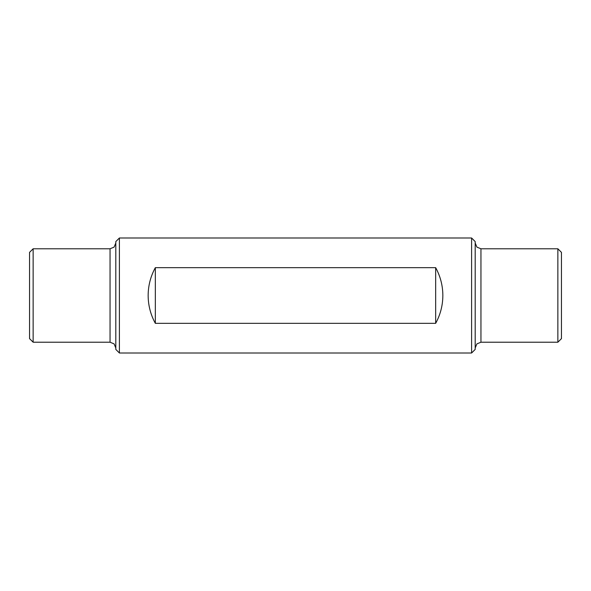 <?xml version="1.0" encoding="UTF-8"?>
<svg xmlns="http://www.w3.org/2000/svg" width="591" height="591" viewBox="0 0 591 591"><rect width="100%" height="100%" fill="white"/><g stroke="black" fill="none" stroke-linecap="round" stroke-linejoin="round"><path stroke-width="0.89" d="M155.337 323.336C150.594 314.663 148.201 305.384 148.149 295.5C148.201 285.616 150.594 276.337 155.337 267.664L155.337 323.336L435.663 323.336C440.406 314.663 442.799 305.384 442.851 295.5C442.799 285.616 440.406 276.337 435.663 267.664L435.663 323.336M119.397 295.5L119.397 353.004L471.603 353.004L471.603 237.996L119.397 237.996L119.397 295.5M155.337 267.664L435.663 267.664M33.14 342.219L29.55 338.628L29.55 252.372L33.14 248.781L33.14 342.219L110.052 342.219L114.085 343.873L115.806 347.973M119.397 237.996L115.806 241.593L115.806 349.407L119.397 353.004M557.86 342.219L561.45 338.628L561.45 252.372L557.86 248.781L557.86 342.219L480.948 342.219L476.915 343.873L475.194 347.973M471.603 237.996L475.194 241.593L475.194 349.407L471.603 353.004M33.14 248.781L110.052 248.781L110.052 342.219M557.86 248.781L480.948 248.781L480.948 342.219M110.052 248.781L114.085 247.127L115.806 243.027M480.948 248.781L476.915 247.127L475.194 243.027"/></g></svg>
